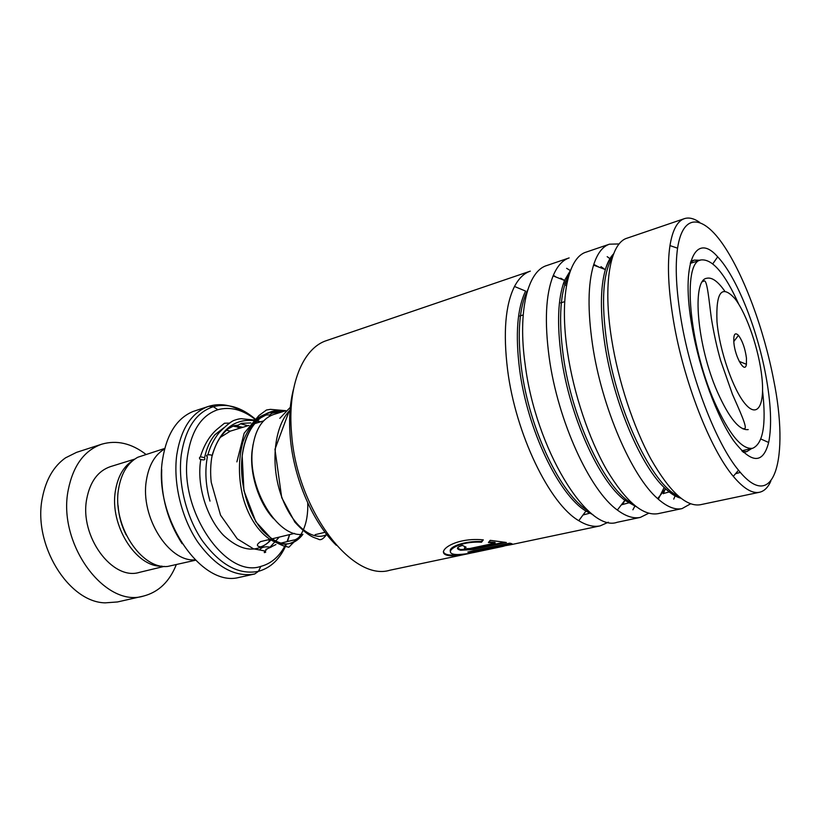<?xml version="1.0" encoding="UTF-8"?>
<svg xmlns="http://www.w3.org/2000/svg" width="821" height="821" viewBox="0 0 821 821"><rect width="100%" height="100%" fill="white"/><g stroke="black" fill="none" stroke-linecap="round" stroke-linejoin="round"><path stroke-width="1.23" d="M126.147 534.912C121.467 525.697 118.788 515.937 118.101 505.623M195.46 560.24L167.751 566.428C141.089 569.62 111.964 524.886 118.604 488.741C121.251 473.348 127.655 462.849 137.815 457.246L164.734 448.44M273.567 518.687C258.851 503.078 249.512 473.902 252.037 451.222L253.114 444.243M236.879 461.884L244.135 433.252L258.861 415.6L266.456 410.007L270.478 409.361L285.893 410.695L273.721 414.472C261.95 418.566 254.859 430.163 252.437 449.251C247.347 488.433 277.714 538.145 302.857 534.317M746.453 358.12C745.119 348.422 742.461 340.838 738.469 335.368C734.918 331.941 733.379 334.352 733.861 342.583C735.011 357.145 745.088 374.345 746.412 364.288L746.453 358.12M269.565 539.438L268.754 542.076M182.098 543.687C167.628 521.068 160.834 496.336 161.716 469.499M254.941 418.792C241.107 407.113 227.232 403.08 213.337 406.693L208.75 406.313L193.027 411.495C176.813 418.289 166.673 434.237 162.589 459.36C152.932 516.501 200.622 587.333 238.552 577.553L254.726 573.982C234.724 577.481 215.697 566.767 197.645 541.87C181.369 517.599 173.067 483.015 176.741 455.06C180.948 428.644 191.621 412.388 208.75 406.313C220.202 402.885 231.912 404.886 243.888 412.316M254.705 418.997C242.308 409.515 230.024 406.426 217.842 409.72C201.576 415.18 191.498 430.45 187.599 455.522C178.814 510.785 225.754 578.651 260.801 566.408C271.371 563.575 279.602 556.371 285.513 544.775M287.165 541.234L289.587 534.594M195.059 559.85C168.767 562.272 140.093 516.861 146.354 480.511C148.806 465.22 154.882 454.711 164.59 448.974M237.023 426.602L239.065 428.449M252.93 445.382L252.119 450.811M145.83 454.3C131.401 443.268 116.736 439.892 101.845 444.161L76.486 452.381L65.475 457.872C53.663 466.287 45.976 479.536 42.405 497.618C32.491 544.149 68.41 602.337 105.211 602.85L117.485 601.957L143.49 596.077C158.515 592.157 169.424 581.761 176.207 564.869M133.012 460.427C123.766 466.164 117.926 476.17 115.484 490.455C109.142 524.906 136.235 567.783 162.055 566.141M134.767 459.103L110.507 466.605C97.997 470.885 90.074 481.65 86.739 498.901C79.298 536.349 112.498 581.032 139.488 572.35L164.241 566.387M101.845 444.161C84.378 450.298 73.192 465.507 68.276 489.778C57.111 543.635 105.006 608.197 143.49 596.077M336.292 545.257C312.688 522.382 293.559 478.068 290.254 437.162C288.776 419.326 289.844 403.388 293.456 389.359M608.32 522.218L600.202 525.861C593.737 527.226 586.605 525.502 578.784 520.678C549.701 504.094 515.609 434.104 507.594 369.85C503.047 332.659 505.356 304.858 514.51 286.467C518.79 278.35 524.044 273.249 530.304 271.146L326.82 340.499C302.959 347.776 287.124 385.572 291.609 433.888C296.863 509.923 352.404 581.997 389.831 570.236L468.853 553.559L453.069 555.786C430.378 556.217 450.811 536.595 483.312 539.869L481.537 542.209C455.881 540.721 440.087 554.719 458.077 554.534C463.762 554.329 470.566 553.333 478.479 551.538L500.82 546.827C504.433 546.139 505.921 545.555 505.315 545.082L471.213 552.287L467.806 552.04L509.738 543.163C512.807 543.789 513.146 544.313 510.754 544.723L504.997 545.739M773.68 380.01C764.074 329.939 744.298 275.948 723.629 245.366C703.053 214.907 682.949 212.577 677.571 248.188C674.985 266.435 676.196 290.511 681.225 320.426C690.943 378.286 716.487 443.945 738.52 470.217C774.552 515.147 789.515 457.43 773.68 380.01M770.806 481.229C767.974 487.51 764.207 491.184 759.517 492.261C752.231 493.79 743.487 488.485 733.297 476.334C710.227 449.251 683.483 380.913 673.477 320.672C668.304 289.546 667.134 264.516 669.967 245.592C672.532 229.983 677.346 220.993 684.416 218.632C688.973 217.196 694.063 218.437 699.677 222.368M765.706 374.869C770.991 403.285 771.976 425.822 768.651 442.488C762.996 464.327 751.328 463.762 733.646 440.785C717.031 417.119 699.554 369.861 692.165 327.466C680.445 262.71 695.449 231.194 717.687 256.84C736.437 276.533 757.024 328.154 765.706 374.869M742.502 451.54L746.761 451.622L751.718 448.512M553.795 275.558L556.145 277.108M564.458 283.933L566.428 285.862M525.173 364.637C517.538 310.902 527.708 271.043 546.735 265.552L569.138 257.917C562.529 260.124 557.182 266.117 553.097 275.897C545.729 294.595 544.426 321.801 549.198 357.525C557.757 420.804 589.817 490.589 617.351 510.036C625.859 516.388 633.525 518.841 640.339 517.394L617.187 522.279C587.857 533.055 535.754 449.231 525.173 364.637M566.613 268.323L570.421 270.612M593.778 264.444L595.625 265.881M690.574 503.827L682.015 508.61L657.97 513.679C642.894 516.152 625.818 501.569 606.719 469.92C588.801 438.681 573.602 393.259 567.506 352.096C559.224 297.387 568.194 257.219 586.184 252.109L609.439 244.186L619.157 243.94M607.181 256.665L610.783 259.272M682.015 508.61C674.924 510.108 666.806 506.773 657.652 498.614C631.698 476.344 601.608 406.929 592.526 344.676C587.569 310.523 587.908 284.004 593.562 265.111C597.278 253.453 602.573 246.474 609.439 244.186M759.517 492.261L700.323 504.741C686.202 507.019 669.792 491.912 651.104 459.432C633.535 427.382 618.213 380.934 611.604 339.022C602.635 283.317 610.29 242.842 627.152 238.152L684.416 218.632M648.693 513.258L640.339 517.394M635.054 505.808L632.888 509.81M469.674 548.541L495.125 543.112L488.403 542.496L490.219 540.331L506.362 542.496L473.204 549.547L460.55 550.234C455.891 548.849 456.517 547.248 462.418 545.421L466.071 547.176C464.091 547.73 463.875 548.243 465.445 548.695L469.674 548.541M473.224 552.605L468.853 553.559M675.529 494.93L673.723 499.117M699.985 260.247L694.186 260.093L690.512 262.351M481.537 542.209L481.506 541.542C464.676 540.813 448.759 546.765 450.298 551.219M505.264 544.775L470.023 551.579M505.315 545.082L505.192 544.395M471.213 552.287L471.11 551.609M511.811 543.728L505.346 545.165M460.099 554.473L452.935 555.109C447.106 555.15 443.915 553.929 443.371 551.455M482.82 539.849L481.506 541.542M495.125 543.112L495.063 542.435L488.957 541.86M504.535 542.178L473.132 548.859L460.489 549.557L457.451 548.048M465.138 546.755L464.594 547.751M724.717 291.075C717.852 281.295 711.848 277.026 706.696 278.288C691.58 279.971 696.978 345.61 717.41 391.925C729.14 418.146 739.423 430.697 748.229 429.588M738.705 304.119C724.83 273.331 712.228 258.615 700.888 259.959C682.148 261.92 688.788 344.02 714.455 401.869C729.048 434.237 741.753 449.713 752.59 448.307C763.068 443.72 766.393 424.621 762.576 391.022M207.261 456.609C204.337 454.978 210.679 453.962 212.054 455.665L211.797 457.615M199.862 459.134C204.008 460.489 205.568 460.047 204.562 457.79L204.511 457.759C200.365 456.394 198.795 456.845 199.79 459.093L199.862 459.134M307.742 502.883C308.08 513.464 306.592 522.484 303.277 529.945C306.592 522.484 308.08 513.464 307.742 502.883M302.928 530.684C290.85 558.044 254.972 542.178 242.842 496.654C238.254 477.165 238.306 458.826 242.995 441.647C246.947 431.425 252.293 423.328 259.036 417.376C266.373 412.881 274.296 410.972 282.814 411.649C274.296 410.972 266.373 412.881 259.036 417.376C252.293 423.328 246.947 431.425 242.995 441.647C238.306 458.826 238.254 477.165 242.842 496.654C254.972 542.178 290.85 558.044 302.928 530.684M265.747 549.423L271.351 546.971M740.337 472.393L735.524 473.727M670.562 491.584L663.368 493.534M629.902 502.555L621.374 504.833M590.73 512.951L583.023 514.972M743.108 428.911L744.339 428.624L742.841 428.788M716.99 321.77C719.473 350.649 733.389 390.57 745.55 404.291C757.762 418.453 764.926 404.64 761.878 377.147C758.994 349.828 746.905 314.217 735.123 298.885C721.844 284.107 715.799 291.732 716.99 321.77M220.192 437.449L230.28 431.158L226.534 430.183M271.361 539.582C257.743 553.57 241.785 552.143 223.497 535.302C207.2 518.379 197.276 487.428 200.324 462.808L200.786 459.606M233.369 425.873L241.415 427.731M217.842 409.72L213.337 406.693C196.147 412.358 185.464 428.398 181.277 454.783C177.695 482.409 186.008 516.635 202.161 540.475C220.1 564.92 238.87 575.203 258.471 571.324C270.827 567.875 280.084 558.968 286.262 544.59M287.617 541.121L289.659 534.584M702.437 281.736L703.843 281.11C707.24 278.114 709.231 303.011 711.397 318.497C713.921 333.88 717 347.919 720.653 360.614L732.465 394.347C739.557 410.51 748.229 429.106 744.339 428.624M592.978 514.726L585.937 511.052C558.885 495.084 527.267 429.496 519.59 369.378C515.229 334.558 517.22 308.45 525.584 291.086L514.51 286.467M564.93 282.527L566.788 283.922M636.183 506.69L624.873 500.297C599.268 481.64 569.538 416.278 561.359 357.063C556.792 323.628 557.849 298.085 564.53 280.433L570.523 270.345M593.788 264.393L598.95 267.133M680.804 498.193C676.052 496.941 670.962 493.811 665.523 488.772C641.427 467.488 613.523 402.495 604.851 344.235C600.11 312.267 600.284 287.371 605.364 269.555C607.458 262.515 610.219 257.26 613.646 253.781M664.168 487.479L658.309 499.209M625.438 499.353L622.739 504.34M588.524 511.062C561.379 495.658 529.288 429.516 521.52 368.814C517.097 333.49 519.17 307.167 527.739 289.864M560.692 278.206L564.448 280.402M565.453 281.069L567.116 282.25M665.338 489.008L663.276 493.719M632.601 503.745C606.093 490.527 572.175 420.68 563.37 356.468C558.239 318.066 560.24 290.449 569.374 273.639M600.962 266.64L604.708 269.309M678.043 495.894C652.551 485.221 616.93 411.516 606.945 343.619C601.023 301.964 602.85 273.147 612.445 257.158M473.204 549.547L473.132 548.859M212.054 455.665C219.669 430.378 233.554 418.679 253.71 420.547M256.891 421.152L259.97 422.004M302.918 534.307C292.071 548.233 278.576 546.971 262.443 530.499C248.106 513.823 238.983 482.574 242.195 456.024C245.489 425.883 264.3 406.918 285.205 410.911M326.768 534.512C312.873 541.932 291.814 525.809 281.264 495.658C270.591 465.62 273.65 428.028 289.136 411.085L291.096 409.084L289.136 411.085L274.953 449.323L281.716 497.649L294.883 522.156C302.179 530.13 308.47 535.22 313.786 537.447L318.261 539.11C320.518 540.608 323.238 539.13 326.409 534.687M294.534 533.404L271.577 538.956M270.786 539.151L260.565 541.614C256.326 544.569 256.347 546.324 260.657 546.868C264.906 545.472 268.611 542.825 271.761 538.915M733.779 341.536L738.469 335.368M241.22 427.782L232.836 426.078M254.726 573.982L258.471 571.324L260.801 566.408M739.228 361.384L746.412 364.288M703.843 281.11L702.602 281.49M263.623 420.886L254.633 423.657M248.907 425.422L230.28 431.158M593.562 265.111L605.364 269.555C607.366 263.264 609.972 258.41 613.184 255.003M657.652 498.614L665.523 488.772C670.5 493.205 675.252 496.069 679.778 497.372M677.571 248.188L669.967 245.592M760.862 438.989L768.651 442.488M564.53 280.433L553.097 275.897M746.761 451.622L743.395 452.402M600.202 525.861L510.754 544.723M694.186 260.093L690.851 261.16M564.684 301.635L560.63 302.928M523.182 314.946L519.744 316.044M624.873 500.297L617.351 510.036M585.937 511.052L578.784 520.678M712.782 263.818L717.687 256.84M738.52 470.217L733.297 476.334M452.935 555.109L453.069 555.786M460.489 549.557L460.55 550.234M700.888 259.959L690.266 263.367M752.59 448.307L741.763 450.801M250.887 422.938L241.754 423.328C237.095 425.196 240.615 424.97 234.026 425.647L228.371 428.685C220.828 434.699 215.441 443.73 212.208 455.778M281.439 542.979L293.374 540.115C295.724 540.013 298.577 538.094 301.923 534.358M279.417 412.696C274.604 412.429 274.748 412.717 272.12 413.23C266.466 416.935 272.305 414.338 265.983 415.016L260.637 417.889C250.713 425.873 244.566 438.578 242.195 456.024L243.919 490.66L255.844 521.745L273.711 541.203C279.889 544.497 283.933 546.273 285.841 546.509C290.521 547.309 287.011 548.572 293.446 542.609M315.131 534.666L325.065 532.295M212.085 455.686C210.504 464.009 210.227 472.865 211.223 482.266L220.541 515.178L237.259 538.833L253.432 548.797L265.019 551.004L265.696 552.153C263.418 553.323 263.828 552.338 266.928 549.187M204.562 457.79C206.564 448.328 210.012 440.631 214.928 434.73L224.092 427.587M234.18 425.606L242.893 427.269M275.938 544.528L270.54 547.207C265.091 546.273 261.509 547.125 259.816 549.762M207.395 456.702C204.737 470.751 205.609 485.55 210.002 501.108M200.334 456.979C204.275 444.243 210.227 434.699 218.191 428.336L224.482 423.226L229.757 423.092M240.594 423.759L247.911 425.73M269.852 547.33L279.284 537.088M279.817 418.33L291.27 406.292M207.908 454.731C210.073 446.768 213.758 439.471 218.95 432.852C225.313 426.304 230.157 422.22 233.503 420.588C238.059 418.936 241.148 418.371 242.78 418.884L254.315 420.003M257.312 420.732L260.647 421.799"/></g></svg>
